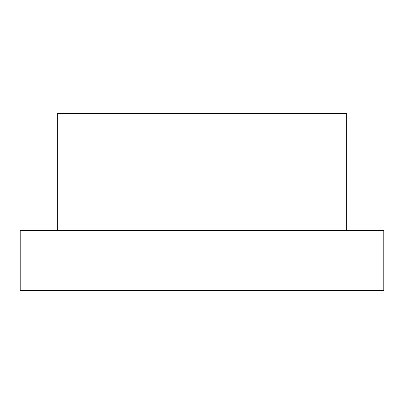 <?xml version="1.0" encoding="UTF-8"?>
<svg xmlns="http://www.w3.org/2000/svg" width="404" height="404" viewBox="0 0 404 404"><rect width="100%" height="100%" fill="white"/><g stroke="black" fill="none" stroke-linecap="round" stroke-linejoin="round"><path stroke-width="0.61" d="M57.686 230.568L57.686 113.458L346.314 113.458L346.314 230.568M383.8 230.568L20.2 230.568L20.2 290.542L383.8 290.542L383.8 230.568"/></g></svg>
